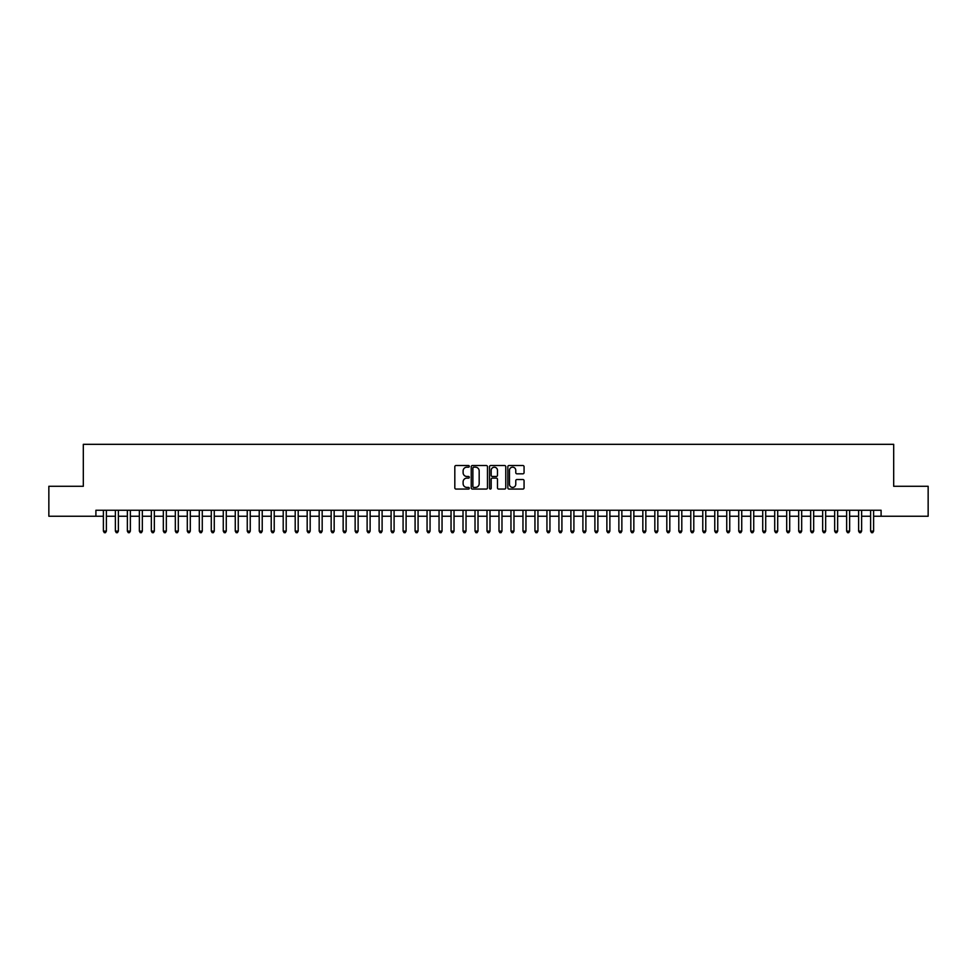 <?xml version="1.0" encoding="UTF-8"?>
<svg xmlns="http://www.w3.org/2000/svg" width="977" height="977" viewBox="0 0 977 977"><rect width="100%" height="100%" fill="white"/><g stroke="black" fill="none" stroke-linecap="round" stroke-linejoin="round"><path stroke-width="1.47" d="M469.314 466.347A0.818 0.818 0 0 0 468.496 465.528L455.99 465.528A1.172 1.172 0 0 0 454.818 466.701L454.818 487.877A1.172 1.172 0 0 0 455.99 489.062L468.496 489.062A0.818 0.818 0 0 0 469.314 488.231A0.818 0.818 0 0 0 468.496 487.413L466.884 487.413A3.761 3.761 0 0 1 463.11 483.639L463.11 481.881A3.761 3.761 0 0 1 466.884 478.119L468.496 478.119A0.818 0.818 0 0 0 469.314 477.289A0.818 0.818 0 0 0 468.496 476.471L466.884 476.471A3.761 3.761 0 0 1 463.11 472.697L463.11 470.938A3.761 3.761 0 0 1 466.884 467.177L468.496 467.177A0.818 0.818 0 0 0 469.314 466.347M522.89 473.821A1.172 1.172 0 0 0 524.063 472.648L524.063 466.701A1.172 1.172 0 0 0 522.89 465.528L509.005 465.528A1.172 1.172 0 0 0 507.832 466.701L507.832 487.877A1.172 1.172 0 0 0 509.005 489.062L522.89 489.062A1.172 1.172 0 0 0 524.063 487.877L524.063 480.708A1.172 1.172 0 0 0 522.89 479.524L516.943 479.524A1.172 1.172 0 0 0 515.771 480.708L515.771 484.262A3.151 3.151 0 0 1 512.62 487.413A3.151 3.151 0 0 1 509.469 484.262L509.469 470.316A3.151 3.151 0 0 1 512.62 467.177A3.151 3.151 0 0 1 515.771 470.316L515.771 472.648A1.172 1.172 0 0 0 516.943 473.821L522.89 473.821M95.905 516.247L48.85 516.247L48.85 486.277L83.314 486.277L83.314 444.327L893.686 444.327L893.686 486.277L928.15 486.277L928.15 516.247L881.095 516.247L881.095 510.263L95.905 510.263L95.905 516.247L103.391 516.247M487.474 466.701A1.172 1.172 0 0 0 486.29 465.528L472.404 465.528A1.172 1.172 0 0 0 471.232 466.701L471.232 487.877A1.172 1.172 0 0 0 472.404 489.062L486.29 489.062A1.172 1.172 0 0 0 487.474 487.877L487.474 466.701M490.71 465.528L504.596 465.528A1.172 1.172 0 0 1 505.768 466.701L505.768 487.877A1.172 1.172 0 0 1 504.596 489.062L498.649 489.062A1.172 1.172 0 0 1 497.476 487.877L497.476 479.292A1.172 1.172 0 0 0 496.292 478.119L492.359 478.119A1.172 1.172 0 0 0 491.175 479.292L491.175 488.231A0.818 0.818 0 0 1 490.356 489.062A0.818 0.818 0 0 1 489.526 488.231L489.526 466.701A1.172 1.172 0 0 1 490.71 465.528M106.395 516.247L115.384 516.247M118.376 516.247L127.364 516.247M130.368 516.247L139.357 516.247M142.349 516.247L151.35 516.247M154.342 516.247L163.33 516.247M166.334 516.247L175.323 516.247M178.315 516.247L187.303 516.247M190.307 516.247L199.296 516.247M202.288 516.247L211.288 516.247M214.281 516.247L223.269 516.247M226.273 516.247L235.262 516.247M238.254 516.247L247.242 516.247M250.246 516.247L259.235 516.247M262.227 516.247L271.227 516.247M274.219 516.247L283.208 516.247M286.212 516.247L295.201 516.247M298.193 516.247L307.181 516.247M310.185 516.247L319.174 516.247M322.166 516.247L331.166 516.247M334.158 516.247L343.147 516.247M346.151 516.247L355.139 516.247M358.132 516.247L367.12 516.247M370.124 516.247L379.113 516.247M382.105 516.247L391.105 516.247M394.097 516.247L403.086 516.247M406.09 516.247L415.078 516.247M418.071 516.247L427.059 516.247M430.063 516.247L439.052 516.247M442.044 516.247L451.044 516.247M454.036 516.247L463.025 516.247M466.029 516.247L475.017 516.247M478.009 516.247L486.998 516.247M490.002 516.247L498.991 516.247M501.983 516.247L510.971 516.247M513.975 516.247L522.964 516.247M525.956 516.247L534.956 516.247M537.948 516.247L546.937 516.247M549.941 516.247L558.929 516.247M561.922 516.247L570.91 516.247M573.914 516.247L582.903 516.247M585.895 516.247L594.895 516.247M597.887 516.247L606.876 516.247M609.88 516.247L618.868 516.247M621.861 516.247L630.849 516.247M633.853 516.247L642.842 516.247M645.834 516.247L654.834 516.247M657.826 516.247L666.815 516.247M669.819 516.247L678.807 516.247M681.799 516.247L690.788 516.247M693.792 516.247L702.781 516.247M705.773 516.247L714.773 516.247M717.765 516.247L726.754 516.247M729.758 516.247L738.746 516.247M741.738 516.247L750.727 516.247M753.731 516.247L762.719 516.247M765.712 516.247L774.712 516.247M777.704 516.247L786.693 516.247M789.697 516.247L798.685 516.247M801.677 516.247L810.666 516.247M813.67 516.247L822.658 516.247M825.65 516.247L834.651 516.247M837.643 516.247L846.632 516.247M849.636 516.247L858.624 516.247M861.616 516.247L870.605 516.247M873.609 516.247L881.095 516.247M473.698 467.177A0.818 0.818 0 0 0 472.88 467.995L472.88 486.583A0.818 0.818 0 0 0 473.698 487.413L475.408 487.413A3.761 3.761 0 0 0 479.17 483.639L479.17 470.938A3.761 3.761 0 0 0 475.408 467.177L473.698 467.177M497.476 470.377A3.151 3.151 0 0 0 494.325 467.226A3.151 3.151 0 0 0 491.175 470.377L491.175 475.286A1.172 1.172 0 0 0 492.359 476.471L496.292 476.471A1.172 1.172 0 0 0 497.476 475.286L497.476 470.377M106.395 510.263L106.395 531.122L103.391 531.122L103.391 510.263M106.395 531.122L105.492 532.673L104.295 532.673L103.391 531.122M118.376 510.263L118.376 531.122L115.384 531.122L115.384 510.263M118.376 531.122L117.484 532.673L116.275 532.673L115.384 531.122M130.368 510.263L130.368 531.122L127.364 531.122L127.364 510.263M130.368 531.122L129.465 532.673L128.268 532.673L127.364 531.122M142.349 510.263L142.349 531.122L139.357 531.122L139.357 510.263M142.349 531.122L141.457 532.673L140.261 532.673L139.357 531.122M154.342 510.263L154.342 531.122L151.35 531.122L151.35 510.263M154.342 531.122L153.438 532.673L152.241 532.673L151.35 531.122M166.334 510.263L166.334 531.122L163.33 531.122L163.33 510.263M166.334 531.122L165.431 532.673L164.234 532.673L163.33 531.122M178.315 510.263L178.315 531.122L175.323 531.122L175.323 510.263M178.315 531.122L177.423 532.673L176.214 532.673L175.323 531.122M190.307 510.263L190.307 531.122L187.303 531.122L187.303 510.263M190.307 531.122L189.404 532.673L188.207 532.673L187.303 531.122M202.288 510.263L202.288 531.122L199.296 531.122L199.296 510.263M202.288 531.122L201.396 532.673L200.2 532.673L199.296 531.122M214.281 510.263L214.281 531.122L211.288 531.122L211.288 510.263M214.281 531.122L213.377 532.673L212.18 532.673L211.288 531.122M226.273 510.263L226.273 531.122L223.269 531.122L223.269 510.263M226.273 531.122L225.369 532.673L224.173 532.673L223.269 531.122M238.254 510.263L238.254 531.122L235.262 531.122L235.262 510.263M238.254 531.122L237.362 532.673L236.153 532.673L235.262 531.122M250.246 510.263L250.246 531.122L247.242 531.122L247.242 510.263M250.246 531.122L249.343 532.673L248.146 532.673L247.242 531.122M262.227 510.263L262.227 531.122L259.235 531.122L259.235 510.263M262.227 531.122L261.335 532.673L260.138 532.673L259.235 531.122M274.219 510.263L274.219 531.122L271.227 531.122L271.227 510.263M274.219 531.122L273.316 532.673L272.119 532.673L271.227 531.122M286.212 510.263L286.212 531.122L283.208 531.122L283.208 510.263M286.212 531.122L285.308 532.673L284.112 532.673L283.208 531.122M298.193 510.263L298.193 531.122L295.201 531.122L295.201 510.263M298.193 531.122L297.301 532.673L296.092 532.673L295.201 531.122M310.185 510.263L310.185 531.122L307.181 531.122L307.181 510.263M310.185 531.122L309.282 532.673L308.085 532.673L307.181 531.122M322.166 510.263L322.166 531.122L319.174 531.122L319.174 510.263M322.166 531.122L321.274 532.673L320.077 532.673L319.174 531.122M334.158 510.263L334.158 531.122L331.166 531.122L331.166 510.263M334.158 531.122L333.255 532.673L332.058 532.673L331.166 531.122M346.151 510.263L346.151 531.122L343.147 531.122L343.147 510.263M346.151 531.122L345.247 532.673L344.051 532.673L343.147 531.122M358.132 510.263L358.132 531.122L355.139 531.122L355.139 510.263M358.132 531.122L357.24 532.673L356.031 532.673L355.139 531.122M370.124 510.263L370.124 531.122L367.12 531.122L367.12 510.263M370.124 531.122L369.221 532.673L368.024 532.673L367.12 531.122M382.105 510.263L382.105 531.122L379.113 531.122L379.113 510.263M382.105 531.122L381.213 532.673L380.016 532.673L379.113 531.122M394.097 510.263L394.097 531.122L391.105 531.122L391.105 510.263M394.097 531.122L393.194 532.673L391.997 532.673L391.105 531.122M406.09 510.263L406.09 531.122L403.086 531.122L403.086 510.263M406.09 531.122L405.186 532.673L403.99 532.673L403.086 531.122M418.071 510.263L418.071 531.122L415.078 531.122L415.078 510.263M418.071 531.122L417.179 532.673L415.97 532.673L415.078 531.122M430.063 510.263L430.063 531.122L427.059 531.122L427.059 510.263M430.063 531.122L429.159 532.673L427.963 532.673L427.059 531.122M442.044 510.263L442.044 531.122L439.052 531.122L439.052 510.263M442.044 531.122L441.152 532.673L439.955 532.673L439.052 531.122M454.036 510.263L454.036 531.122L451.044 531.122L451.044 510.263M454.036 531.122L453.133 532.673L451.936 532.673L451.044 531.122M466.029 510.263L466.029 531.122L463.025 531.122L463.025 510.263M466.029 531.122L465.125 532.673L463.928 532.673L463.025 531.122M478.009 510.263L478.009 531.122L475.017 531.122L475.017 510.263M478.009 531.122L477.106 532.673L475.909 532.673L475.017 531.122M490.002 510.263L490.002 531.122L486.998 531.122L486.998 510.263M490.002 531.122L489.098 532.673L487.902 532.673L486.998 531.122M501.983 510.263L501.983 531.122L498.991 531.122L498.991 510.263M501.983 531.122L501.091 532.673L499.894 532.673L498.991 531.122M513.975 510.263L513.975 531.122L510.971 531.122L510.971 510.263M513.975 531.122L513.072 532.673L511.875 532.673L510.971 531.122M525.956 510.263L525.956 531.122L522.964 531.122L522.964 510.263M525.956 531.122L525.064 532.673L523.867 532.673L522.964 531.122M537.948 510.263L537.948 531.122L534.956 531.122L534.956 510.263M537.948 531.122L537.045 532.673L535.848 532.673L534.956 531.122M549.941 510.263L549.941 531.122L546.937 531.122L546.937 510.263M549.941 531.122L549.037 532.673L547.841 532.673L546.937 531.122M561.922 510.263L561.922 531.122L558.929 531.122L558.929 510.263M561.922 531.122L561.03 532.673L559.821 532.673L558.929 531.122M573.914 510.263L573.914 531.122L570.91 531.122L570.91 510.263M573.914 531.122L573.01 532.673L571.814 532.673L570.91 531.122M585.895 510.263L585.895 531.122L582.903 531.122L582.903 510.263M585.895 531.122L585.003 532.673L583.806 532.673L582.903 531.122M597.887 510.263L597.887 531.122L594.895 531.122L594.895 510.263M597.887 531.122L596.984 532.673L595.787 532.673L594.895 531.122M609.88 510.263L609.88 531.122L606.876 531.122L606.876 510.263M609.88 531.122L608.976 532.673L607.779 532.673L606.876 531.122M621.861 510.263L621.861 531.122L618.868 531.122L618.868 510.263M621.861 531.122L620.969 532.673L619.76 532.673L618.868 531.122M633.853 510.263L633.853 531.122L630.849 531.122L630.849 510.263M633.853 531.122L632.949 532.673L631.753 532.673L630.849 531.122M645.834 510.263L645.834 531.122L642.842 531.122L642.842 510.263M645.834 531.122L644.942 532.673L643.745 532.673L642.842 531.122M657.826 510.263L657.826 531.122L654.834 531.122L654.834 510.263M657.826 531.122L656.923 532.673L655.726 532.673L654.834 531.122M669.819 510.263L669.819 531.122L666.815 531.122L666.815 510.263M669.819 531.122L668.915 532.673L667.718 532.673L666.815 531.122M681.799 510.263L681.799 531.122L678.807 531.122L678.807 510.263M681.799 531.122L680.908 532.673L679.699 532.673L678.807 531.122M693.792 510.263L693.792 531.122L690.788 531.122L690.788 510.263M693.792 531.122L692.888 532.673L691.692 532.673L690.788 531.122M705.773 510.263L705.773 531.122L702.781 531.122L702.781 510.263M705.773 531.122L704.881 532.673L703.684 532.673L702.781 531.122M717.765 510.263L717.765 531.122L714.773 531.122L714.773 510.263M717.765 531.122L716.862 532.673L715.665 532.673L714.773 531.122M729.758 510.263L729.758 531.122L726.754 531.122L726.754 510.263M729.758 531.122L728.854 532.673L727.657 532.673L726.754 531.122M741.738 510.263L741.738 531.122L738.746 531.122L738.746 510.263M741.738 531.122L740.847 532.673L739.638 532.673L738.746 531.122M753.731 510.263L753.731 531.122L750.727 531.122L750.727 510.263M753.731 531.122L752.827 532.673L751.631 532.673L750.727 531.122M765.712 510.263L765.712 531.122L762.719 531.122L762.719 510.263M765.712 531.122L764.82 532.673L763.623 532.673L762.719 531.122M777.704 510.263L777.704 531.122L774.712 531.122L774.712 510.263M777.704 531.122L776.8 532.673L775.604 532.673L774.712 531.122M789.697 510.263L789.697 531.122L786.693 531.122L786.693 510.263M789.697 531.122L788.793 532.673L787.596 532.673L786.693 531.122M801.677 510.263L801.677 531.122L798.685 531.122L798.685 510.263M801.677 531.122L800.786 532.673L799.577 532.673L798.685 531.122M813.67 510.263L813.67 531.122L810.666 531.122L810.666 510.263M813.67 531.122L812.766 532.673L811.569 532.673L810.666 531.122M825.65 510.263L825.65 531.122L822.658 531.122L822.658 510.263M825.65 531.122L824.759 532.673L823.562 532.673L822.658 531.122M837.643 510.263L837.643 531.122L834.651 531.122L834.651 510.263M837.643 531.122L836.739 532.673L835.543 532.673L834.651 531.122M849.636 510.263L849.636 531.122L846.632 531.122L846.632 510.263M849.636 531.122L848.732 532.673L847.535 532.673L846.632 531.122M861.616 510.263L861.616 531.122L858.624 531.122L858.624 510.263M861.616 531.122L860.725 532.673L859.516 532.673L858.624 531.122M873.609 510.263L873.609 531.122L870.605 531.122L870.605 510.263M873.609 531.122L872.705 532.673L871.508 532.673L870.605 531.122"/></g></svg>
